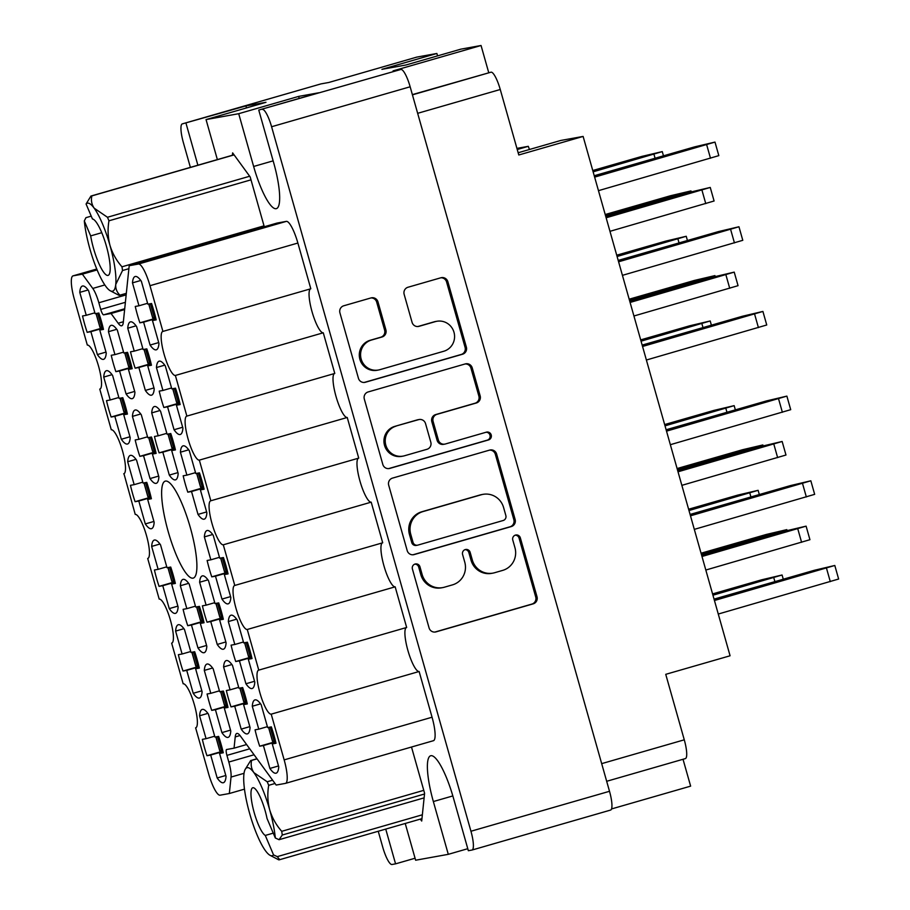 <?xml version="1.0" encoding="UTF-8"?>
<svg xmlns="http://www.w3.org/2000/svg" width="910" height="910" viewBox="0 0 910 910"><rect width="100%" height="100%" fill="white"/><g stroke="black" fill="none" stroke-linecap="round" stroke-linejoin="round"><path stroke-width="1.36" d="M259.691 746.2L263.399 745.529L269.883 768.449A38.14 8.452 -106.1 0 0 275.912 773.238A38.14 8.452 -106.1 0 0 276.094 773.193A38.14 8.452 -106.1 0 0 278.756 766.846L272.272 743.925L275.992 743.254A38.14 8.452 -106.1 0 0 271.351 726.885L267.642 727.556L261.159 704.647A38.14 8.452 -106.1 0 0 254.959 699.892A38.14 8.452 -106.1 0 0 252.286 706.251L258.77 729.16L255.062 729.831A38.14 8.452 -106.1 0 0 259.691 746.2L275.605 741.616M231.004 706.888L234.712 706.217L241.195 729.126A38.14 8.452 -106.1 0 0 247.213 733.915A38.14 8.452 -106.1 0 0 247.395 733.881A38.14 8.452 -106.1 0 0 250.068 727.522L243.584 704.613L247.292 703.942A38.14 8.452 -106.1 0 0 242.663 687.573L238.943 688.244L232.46 665.324A38.14 8.452 -106.1 0 0 226.26 660.58A38.14 8.452 -106.1 0 0 223.598 666.928L230.082 689.837L226.362 690.508A38.14 8.452 -106.1 0 0 231.004 706.888L246.906 702.292M207.036 622.201L210.745 621.541L217.228 644.451A38.14 8.452 -106.1 0 0 223.246 649.24A38.14 8.452 -106.1 0 0 223.439 649.194A38.14 8.452 -106.1 0 0 226.101 642.847L219.617 619.938L223.325 619.266A38.14 8.452 -106.1 0 0 218.696 602.898L214.987 603.558L208.504 580.648A38.14 8.452 -106.1 0 0 202.293 575.905A38.14 8.452 -106.1 0 0 199.631 582.252L206.115 605.161L202.407 605.832A38.14 8.452 -106.1 0 0 207.036 622.201L222.95 617.617M159.113 452.85L162.822 452.179L169.305 475.1A38.14 8.452 -106.1 0 0 175.334 479.888A38.14 8.452 -106.1 0 0 175.516 479.843A38.14 8.452 -106.1 0 0 178.178 473.496L171.694 450.575L175.414 449.915A38.14 8.452 -106.1 0 0 170.773 433.535L167.065 434.207L160.581 411.297A38.14 8.452 -106.1 0 0 154.37 406.542A38.14 8.452 -106.1 0 0 151.708 412.901L158.192 435.81L154.484 436.482A38.14 8.452 -106.1 0 0 159.113 452.85L175.027 448.266M135.158 368.175L138.866 367.503L145.35 390.424A38.14 8.452 -106.1 0 0 151.367 395.213A38.14 8.452 -106.1 0 0 151.549 395.167A38.14 8.452 -106.1 0 0 154.222 388.82L147.738 365.9L151.447 365.228A38.14 8.452 -106.1 0 0 146.817 348.86L143.109 349.531L136.625 326.622A38.14 8.452 -106.1 0 0 130.414 321.867A38.14 8.452 -106.1 0 0 127.753 328.226L134.236 351.135L130.517 351.806A38.14 8.452 -106.1 0 0 135.158 368.175L151.06 363.59M235.736 661.524L239.444 660.853L245.927 683.763A38.14 8.452 -106.1 0 0 251.945 688.563A38.14 8.452 -106.1 0 0 252.138 688.517A38.14 8.452 -106.1 0 0 254.8 682.17L248.316 659.249L252.024 658.578A38.14 8.452 -106.1 0 0 247.395 642.21L243.687 642.881L237.203 619.972A38.14 8.452 -106.1 0 0 230.992 615.217A38.14 8.452 -106.1 0 0 228.33 621.576L234.814 644.485L231.094 645.156A38.14 8.452 -106.1 0 0 235.736 661.524L251.638 656.94M211.768 576.849L215.488 576.178L221.96 599.087A38.14 8.452 -106.1 0 0 227.989 603.887A38.14 8.452 -106.1 0 0 228.171 603.842A38.14 8.452 -106.1 0 0 230.833 597.483L224.349 574.574L228.069 573.903A38.14 8.452 -106.1 0 0 223.428 557.534L219.719 558.205L213.236 535.296A38.14 8.452 -106.1 0 0 207.036 530.541A38.14 8.452 -106.1 0 0 204.363 536.9L210.847 559.809L207.139 560.48A38.14 8.452 -106.1 0 0 211.768 576.849L227.682 572.265M187.813 492.173L191.521 491.502L198.005 514.412A38.14 8.452 -106.1 0 0 204.022 519.212A38.14 8.452 -106.1 0 0 204.215 519.166A38.14 8.452 -106.1 0 0 206.877 512.808L200.393 489.899L204.102 489.227A38.14 8.452 -106.1 0 0 199.472 472.859L195.764 473.53L189.28 450.621A38.14 8.452 -106.1 0 0 183.069 445.866A38.14 8.452 -106.1 0 0 180.407 452.213L186.891 475.134L183.183 475.805A38.14 8.452 -106.1 0 0 187.813 492.173L203.715 487.589M163.845 407.498L167.565 406.827L174.049 429.736A38.14 8.452 -106.1 0 0 180.066 434.536A38.14 8.452 -106.1 0 0 180.248 434.491A38.14 8.452 -106.1 0 0 182.91 428.132L176.438 405.223L180.146 404.552A38.14 8.452 -106.1 0 0 175.505 388.183L171.797 388.854L165.313 365.934A38.14 8.452 -106.1 0 0 159.113 361.19A38.14 8.452 -106.1 0 0 156.44 367.538L162.924 390.458L159.216 391.129A38.14 8.452 -106.1 0 0 163.845 407.498L179.759 402.902M87.178 332.343L90.886 331.672L97.37 354.582A38.14 8.452 -106.1 0 0 103.387 359.382A38.14 8.452 -106.1 0 0 103.569 359.336A38.14 8.452 -106.1 0 0 106.243 352.978L99.759 330.068L103.467 329.397A38.14 8.452 -106.1 0 0 98.837 313.029L95.118 313.7L88.634 290.79A38.14 8.452 -106.1 0 0 82.435 286.036A38.14 8.452 -106.1 0 0 79.773 292.383L86.257 315.304L82.537 315.975A38.14 8.452 -106.1 0 0 87.178 332.343L103.08 327.759M111.134 417.019L114.842 416.348L121.326 439.257A38.14 8.452 -106.1 0 0 127.343 444.057A38.14 8.452 -106.1 0 0 127.537 444.012A38.14 8.452 -106.1 0 0 130.198 437.653L123.715 414.744L127.423 414.073A38.14 8.452 -106.1 0 0 122.793 397.704L119.085 398.375L112.601 375.466A38.14 8.452 -106.1 0 0 106.39 370.711A38.14 8.452 -106.1 0 0 103.729 377.07L110.212 399.979L106.504 400.65A38.14 8.452 -106.1 0 0 111.134 417.019L127.047 412.435M135.089 501.694L138.809 501.023L145.293 523.933A38.14 8.452 -106.1 0 0 151.31 528.733A38.14 8.452 -106.1 0 0 151.492 528.687A38.14 8.452 -106.1 0 0 154.165 522.34L147.682 499.419L151.39 498.748A38.14 8.452 -106.1 0 0 146.76 482.38L143.041 483.051L136.557 460.141A38.14 8.452 -106.1 0 0 130.357 455.387A38.14 8.452 -106.1 0 0 127.684 461.745L134.168 484.655L130.46 485.326A38.14 8.452 -106.1 0 0 135.089 501.694L151.003 497.11M159.057 586.37L162.765 585.699L169.249 608.619A38.14 8.452 -106.1 0 0 175.266 613.408A38.14 8.452 -106.1 0 0 175.459 613.363A38.14 8.452 -106.1 0 0 178.121 607.015L171.637 584.095L175.346 583.424A38.14 8.452 -106.1 0 0 170.716 567.055L167.008 567.726L160.524 544.817A38.14 8.452 -106.1 0 0 154.313 540.062A38.14 8.452 -106.1 0 0 151.651 546.421L158.135 569.33L154.427 570.001A38.14 8.452 -106.1 0 0 159.057 586.37L174.959 581.786M183.012 671.045L186.732 670.374L193.216 693.295A38.14 8.452 -106.1 0 0 199.233 698.084A38.14 8.452 -106.1 0 0 199.415 698.038A38.14 8.452 -106.1 0 0 202.088 691.691L195.605 668.77L199.313 668.099A38.14 8.452 -106.1 0 0 194.683 651.731L190.963 652.402L184.48 629.492A38.14 8.452 -106.1 0 0 178.28 624.738A38.14 8.452 -106.1 0 0 175.607 631.096L182.091 654.006L178.383 654.677A38.14 8.452 -106.1 0 0 183.012 671.045L198.926 666.461M115.866 371.655L119.574 370.996L126.058 393.905A38.14 8.452 -106.1 0 0 132.087 398.694A38.14 8.452 -106.1 0 0 132.268 398.648A38.14 8.452 -106.1 0 0 134.93 392.301L128.446 369.392L132.166 368.721A38.14 8.452 -106.1 0 0 127.525 352.352L123.817 353.012L117.333 330.102A38.14 8.452 -106.1 0 0 111.134 325.359A38.14 8.452 -106.1 0 0 108.461 331.706L114.944 354.616L111.236 355.287A38.14 8.452 -106.1 0 0 115.866 371.655L131.779 367.071M139.833 456.342L143.541 455.671L150.025 478.58A38.14 8.452 -106.1 0 0 156.042 483.369A38.14 8.452 -106.1 0 0 156.224 483.335A38.14 8.452 -106.1 0 0 158.897 476.976L152.414 454.067L156.122 453.396A38.14 8.452 -106.1 0 0 151.492 437.027L147.784 437.699L141.3 414.778A38.14 8.452 -106.1 0 0 135.089 410.035A38.14 8.452 -106.1 0 0 132.428 416.382L138.911 439.291L135.192 439.962A38.14 8.452 -106.1 0 0 139.833 456.342L155.735 451.747M139.89 322.822L143.598 322.151L150.082 345.061A38.14 8.452 -106.1 0 0 156.099 349.861A38.14 8.452 -106.1 0 0 156.292 349.815A38.14 8.452 -106.1 0 0 158.954 343.457L152.47 320.548L156.179 319.876A38.14 8.452 -106.1 0 0 151.549 303.508L147.841 304.179L141.357 281.258A38.14 8.452 -106.1 0 0 135.146 276.515A38.14 8.452 -106.1 0 0 132.485 282.862L138.968 305.783L135.26 306.454A38.14 8.452 -106.1 0 0 139.89 322.822L155.792 318.227M187.756 625.693L191.464 625.022L197.948 647.931A38.14 8.452 -106.1 0 0 203.965 652.732A38.14 8.452 -106.1 0 0 204.147 652.686A38.14 8.452 -106.1 0 0 206.82 646.327L200.337 623.418L204.045 622.747A38.14 8.452 -106.1 0 0 199.415 606.379L195.707 607.05L189.223 584.129A38.14 8.452 -106.1 0 0 183.012 579.386A38.14 8.452 -106.1 0 0 180.351 585.733L186.834 608.654L183.115 609.325A38.14 8.452 -106.1 0 0 187.756 625.693L203.658 621.098M211.712 710.369L215.42 709.698L221.904 732.607A38.14 8.452 -106.1 0 0 227.921 737.407A38.14 8.452 -106.1 0 0 228.114 737.362A38.14 8.452 -106.1 0 0 230.776 731.003L224.292 708.094L228 707.423A38.14 8.452 -106.1 0 0 223.371 691.054L219.663 691.725L213.179 668.816A38.14 8.452 -106.1 0 0 206.968 664.061A38.14 8.452 -106.1 0 0 204.306 670.408L210.79 693.329L207.082 694A38.14 8.452 -106.1 0 0 211.712 710.369L227.625 705.773M225.794 775.479L217.171 777.97A38.14 8.452 -106.1 0 0 223.189 782.759A38.14 8.452 -106.1 0 0 223.382 782.714A38.14 8.452 -106.1 0 0 226.044 776.366L219.56 753.446L223.189 752.411M443.75 351.26A15.413 15.026 79.8 0 0 453.988 332.275A15.413 15.026 79.8 0 0 435.355 321.617L419.032 326.326A5.756 5.619 79.8 0 1 412.071 322.333L404.154 294.351A5.756 5.619 79.8 0 1 407.976 287.253L440.906 277.766A5.756 5.619 79.8 0 1 447.868 281.747L466.364 347.131A5.756 5.619 79.8 0 1 462.542 354.229L365.399 382.245A5.756 5.619 79.8 0 1 358.426 378.264L339.93 312.881A5.756 5.619 79.8 0 1 343.752 305.783L371.007 297.923A5.756 5.619 79.8 0 1 377.98 301.904L385.897 329.886A5.756 5.619 79.8 0 1 382.063 336.984L371.405 340.056A15.413 15.026 79.8 0 0 360.974 358.301A15.413 15.026 79.8 0 0 379.8 369.699L443.75 351.26M491.218 434.957A4.027 3.936 79.8 0 0 486.349 432.17L445.331 444A5.756 5.619 79.8 0 1 438.37 440.008L433.114 421.455A5.756 5.619 79.8 0 1 436.936 414.357L476.339 402.993A5.756 5.619 79.8 0 0 480.161 395.896L472.245 367.913A5.756 5.619 79.8 0 0 465.283 363.92L368.14 391.948A5.756 5.619 79.8 0 0 364.307 399.035L382.814 464.43A5.756 5.619 79.8 0 0 389.776 468.411L488.545 439.928A4.027 3.936 79.8 0 0 491.218 434.957M388.593 468.616L487.26 440.156A4.027 3.936 79.8 0 0 486.054 432.25M129.197 265.709L138.445 264.036L286.343 221.38L277.106 223.052L129.197 265.709L123.305 322.322A23.478 5.198 73.9 0 1 121.701 325.78A23.478 5.198 73.9 0 1 121.587 325.803A23.478 5.198 73.9 0 1 118.163 323.243L123.362 321.742M165.529 481.072A50.471 11.182 -106.1 0 0 165.279 481.128A50.471 11.182 -106.1 0 0 168.361 532.168A50.471 11.182 -106.1 0 0 193 578.157A50.471 11.182 -106.1 0 0 193.25 578.1A50.471 11.182 -106.1 0 0 190.167 527.072A50.471 11.182 -106.1 0 0 165.529 481.072M258.758 110.064L318.693 92.786L298.639 96.403L238.704 113.693L253.64 166.473A45.773 10.135 -106.1 0 0 276.128 208.697A45.773 10.135 -106.1 0 0 276.356 208.64A45.773 10.135 -106.1 0 0 273.705 162.844L258.758 110.064L400.923 69.456A18.78 4.163 73.9 0 1 410.148 86.78L609.507 791.29A18.78 4.163 73.9 0 1 610.587 810.071A18.78 4.163 73.9 0 1 610.496 810.093M217.171 777.97L210.688 755.05L206.98 755.721L222.882 751.137M206.98 755.721A38.14 8.452 73.9 0 1 202.35 739.352L206.058 738.681L199.574 715.772A38.14 8.452 -106.1 0 1 202.236 709.413A38.14 8.452 -106.1 0 1 208.447 714.168L214.931 737.077L218.639 736.406A38.14 8.452 73.9 0 1 223.268 752.786L219.56 753.446M489.671 450.086L392.517 478.103A5.756 5.619 79.8 0 0 388.695 485.201L407.191 550.584A5.756 5.619 79.8 0 0 414.164 554.577L511.306 526.56A5.756 5.619 79.8 0 0 515.128 519.462L496.632 454.079A5.756 5.619 79.8 0 0 489.671 450.086M405.234 823.482L415.631 860.223L448.289 854.331L433.353 801.551A45.773 10.135 73.9 0 1 430.692 755.755A45.773 10.135 73.9 0 1 453.408 797.922L468.343 850.702L471.949 850.054A18.78 4.163 -106.1 0 0 472.04 850.031A18.78 4.163 -106.1 0 0 470.948 831.251L271.589 126.74A18.78 4.163 -106.1 0 0 262.364 109.416M422.115 574.449L419.965 566.828A4.027 3.936 79.8 0 0 415.472 563.95A4.027 3.936 79.8 0 0 412.412 569.012L429.065 627.889A5.756 5.619 79.8 0 0 436.026 631.87L533.18 603.853A5.756 5.619 79.8 0 0 537.002 596.755L520.349 537.878A4.027 3.936 79.8 0 0 515.856 535A4.027 3.936 79.8 0 0 512.785 540.062L514.946 547.683A18.427 17.973 79.8 0 1 502.695 570.388L494.596 572.731A18.427 17.973 79.8 0 1 472.313 559.98L470.151 552.359A4.027 3.936 79.8 0 0 465.658 549.481A4.027 3.936 79.8 0 0 462.599 554.531L464.76 562.152A18.427 17.973 79.8 0 1 452.498 584.868L444.41 587.2A18.427 17.973 79.8 0 1 422.115 574.449L420.829 574.688A18.427 17.973 79.8 0 0 441.384 587.837L442.67 587.61M238.704 113.693L206.047 119.585L265.982 102.307L245.916 105.924L182.387 123.862A18.78 4.163 -106.1 0 0 182.296 123.885A18.78 4.163 -106.1 0 0 183.388 142.665L190.383 167.372M378.241 831.262L382.746 847.176A18.78 4.163 -106.1 0 0 391.971 864.5L395.566 863.852L385.738 829.101M206.047 119.585L217.365 159.591M185.993 123.214L197.88 165.21M420.306 819.125L421.705 821.036L424.595 793.281L411.502 747.03M264.275 226.749L250.182 176.95L232.63 152.88L232.38 155.257M286.343 221.38A23.478 5.198 73.9 0 1 297.877 243.038L310.81 288.766L162.913 331.422A22.887 5.073 73.9 0 0 162.799 331.445A22.887 5.073 73.9 0 0 164.198 354.593A22.887 5.073 73.9 0 0 175.368 375.455L186.868 416.098L334.778 373.441L323.277 332.787A22.887 5.073 73.9 0 1 312.175 312.187A22.887 5.073 73.9 0 1 310.594 288.823M347.233 417.474L199.335 460.13L210.836 500.773L358.733 458.117L347.233 417.474A22.887 5.073 73.9 0 1 336.131 396.862A22.887 5.073 73.9 0 1 334.561 373.498M358.517 458.174A22.887 5.073 -106.1 0 0 360.098 481.538A22.887 5.073 -106.1 0 0 371.2 502.149L382.7 542.792L234.791 585.448A22.887 5.073 -106.1 0 0 234.689 585.471A22.887 5.073 -106.1 0 0 236.077 608.619A22.887 5.073 -106.1 0 0 247.258 629.481L258.758 670.124A22.887 5.073 -106.1 0 0 258.645 670.147A22.887 5.073 -106.1 0 0 260.044 693.295A22.887 5.073 -106.1 0 0 271.214 714.157L284.159 759.884L432.057 717.228A23.478 5.198 73.9 0 1 433.422 740.706A23.478 5.198 73.9 0 1 433.308 740.729M382.473 542.849A22.887 5.073 -106.1 0 0 384.054 566.213A22.887 5.073 -106.1 0 0 395.156 586.825L406.656 627.468L258.758 670.124M406.44 627.536A22.887 5.073 -106.1 0 0 408.021 650.889A22.887 5.073 -106.1 0 0 419.123 671.5L432.057 717.228M611.531 808.944L690.633 786.138L683.023 759.281M467.774 848.7L448.289 854.331M415.062 858.232L395.566 863.852M320.764 83.959A18.78 4.163 73.9 0 1 320.855 83.925A18.78 4.163 73.9 0 1 320.946 83.902L328.794 82.48L416.757 57.114L436.88 53.474L381.904 69.331L405.94 64.997L460.926 49.14L481.049 45.5L393.075 70.878L400.923 69.456M601.681 763.638L684.274 739.819L665.745 674.333L730.082 655.78L583.117 136.432L560.788 140.458L518.154 152.755M684.274 739.819A18.78 4.163 73.9 0 1 685.366 758.599A18.78 4.163 73.9 0 1 685.276 758.621M529.461 149.502A77.748 17.222 -106.1 0 1 528.3 146.328L516.925 148.387M528.3 146.328L517.244 149.524M583.117 136.432L518.791 154.984L500.261 89.499L417.656 113.318M412.366 94.617L491.036 72.174A18.78 4.163 73.9 0 1 500.261 89.499M488.715 72.595L481.049 45.5M437.562 55.874L436.88 53.474M123.953 473.723L135.237 514.423A22.887 5.073 73.9 0 1 146.408 535.285A22.887 5.073 73.9 0 1 147.807 558.433A22.887 5.073 73.9 0 1 147.693 558.456L159.193 599.098A22.887 5.073 73.9 0 1 170.363 619.96A22.887 5.073 73.9 0 1 171.762 643.108A22.887 5.073 73.9 0 1 171.649 643.131L183.16 683.785A22.887 5.073 73.9 0 1 194.331 704.636A22.887 5.073 73.9 0 1 195.73 727.784A22.887 5.073 73.9 0 1 195.616 727.807L208.549 773.534A23.478 5.198 -106.1 0 0 220.083 795.192L229.331 793.52L231.038 777.06A17.608 3.902 -106.1 0 0 228.819 762.045L226.931 755.38A5.869 1.297 73.9 0 1 226.59 749.51A5.869 1.297 73.9 0 1 226.624 749.51L234.052 748.168L235.224 736.918A23.478 5.198 73.9 0 1 236.816 733.449A23.478 5.198 73.9 0 1 240.365 735.985L276.162 785.057L285.399 783.385A23.478 5.198 -106.1 0 0 285.512 783.362A23.478 5.198 -106.1 0 0 284.159 759.884M244.471 789.152L229.331 793.52M246.61 744.539L234.052 748.168M419.123 671.5L271.214 714.157M395.156 586.825L247.258 629.481M371.2 502.149L223.291 544.806L234.791 585.448M210.836 500.773A22.887 5.073 -106.1 0 0 210.722 500.796A22.887 5.073 -106.1 0 0 212.121 523.944A22.887 5.073 -106.1 0 0 223.291 544.806M199.335 460.13A22.887 5.073 73.9 0 1 188.165 439.268A22.887 5.073 73.9 0 1 186.766 416.12A22.887 5.073 73.9 0 1 186.868 416.098M323.277 332.787L175.368 375.455M297.877 243.038L149.979 285.695L162.913 331.422M124.636 309.571L111.054 313.495L118.163 323.243M124.715 308.752L103.615 314.837L111.054 313.495M126.16 294.874L98.849 302.757L100.737 309.423L125.387 302.313M97.12 269.917L82.366 274.172L92.775 288.436L104.821 284.955M73.13 275.844A23.478 5.198 -106.1 0 0 73.005 275.866L96.756 269.019L73.13 275.844L82.366 274.172M73.005 275.866A23.478 5.198 -106.1 0 0 74.37 299.345L87.314 345.072A22.887 5.073 -106.1 0 1 98.485 365.934A22.887 5.073 -106.1 0 1 99.884 389.082A22.887 5.073 -106.1 0 1 99.77 389.105L111.27 429.748A22.887 5.073 -106.1 0 1 122.441 450.609A22.887 5.073 -106.1 0 1 123.84 473.757A22.887 5.073 -106.1 0 1 123.726 473.78M98.849 302.757A17.608 3.902 -106.1 0 0 92.775 288.436M149.979 285.695A23.478 5.198 -106.1 0 0 138.445 264.036M103.615 314.837A5.869 1.297 73.9 0 1 100.737 309.423M245.916 105.924L246.485 107.926M298.639 96.403L299.208 98.405M492.856 573.129L491.571 573.368A18.427 17.973 79.8 0 1 471.027 560.207L468.866 552.586A4.027 3.936 79.8 0 0 465.021 549.651M434.843 632.075L531.895 604.081A5.756 5.619 79.8 0 0 535.717 596.983L519.064 538.117A4.027 3.936 79.8 0 0 515.219 535.171M420.829 574.688L418.68 567.066A4.027 3.936 79.8 0 0 414.835 564.12M412.969 554.782L510.021 526.788A5.756 5.619 79.8 0 0 513.843 519.69L495.347 454.306A5.756 5.619 79.8 0 0 489.569 450.12M413.026 542.314A4.027 3.936 79.8 0 0 417.895 545.101L503.173 520.509A4.027 3.936 79.8 0 0 505.846 515.538L503.583 507.507A18.427 17.973 79.8 0 0 481.288 494.756L423.002 511.568A18.427 17.973 79.8 0 0 410.751 534.284L413.026 542.314L411.741 542.542A4.027 3.936 79.8 0 0 416.234 545.42L417.519 545.192M483.028 494.346L481.743 494.585A18.427 17.973 79.8 0 0 480.002 494.983L481.288 494.756M411.741 542.542L409.466 534.511A18.427 17.973 79.8 0 1 421.717 511.795L480.002 494.983M444.785 444.125L443.5 444.353A5.756 5.619 79.8 0 1 437.073 440.247L431.829 421.683A5.756 5.619 79.8 0 1 435.651 414.585L475.054 403.221A5.756 5.619 79.8 0 0 478.876 396.123L470.959 368.14A5.756 5.619 79.8 0 0 465.192 363.954M396.055 426.142A15.413 15.026 79.8 0 0 385.624 444.387A15.413 15.026 79.8 0 0 404.45 455.785L426.983 449.29A5.756 5.619 79.8 0 0 430.805 442.192L425.55 423.628A5.756 5.619 79.8 0 0 418.589 419.647L394.769 426.38A15.413 15.026 79.8 0 0 384.338 444.615A15.413 15.026 79.8 0 0 401.708 456.365L402.993 456.126M419.135 419.521L417.849 419.749A5.756 5.619 79.8 0 0 417.303 419.874L418.589 419.647M394.769 426.38L417.303 419.874M378.344 370.04L377.058 370.279A15.413 15.026 79.8 0 1 359.689 358.529A15.413 15.026 79.8 0 1 370.12 340.295L380.778 337.212A5.756 5.619 79.8 0 0 384.611 330.114L376.695 302.131A5.756 5.619 79.8 0 0 370.916 297.945M436.811 321.275L435.526 321.503A15.413 15.026 79.8 0 0 434.07 321.844L435.355 321.617M417.849 326.531L434.07 321.844M364.205 382.45L461.256 354.456A5.756 5.619 79.8 0 0 465.078 347.358L446.582 281.975A5.756 5.619 79.8 0 0 440.804 277.789M207.878 713.372L199.574 715.772M206.058 738.681L214.68 736.201M210.688 755.05L222.973 751.512M212.61 668.02L204.306 670.408M210.79 693.329L219.412 690.838M215.42 709.698L227.705 706.149M230.526 730.127L221.904 732.607M224.292 708.094L227.921 707.047M188.654 583.344L180.351 585.733M186.834 608.654L195.457 606.162M191.464 625.022L203.749 621.473M206.57 645.452L197.948 647.931M200.337 623.418L203.954 622.372M140.788 280.473L132.485 282.862M138.968 305.783L147.591 303.292M143.598 322.151L155.883 318.602M158.704 342.57L150.082 345.061M152.47 320.548L156.099 319.501M140.731 413.993L132.428 416.382M138.911 439.291L147.534 436.811M143.541 455.671L155.826 452.122M158.647 476.089L150.025 478.58M152.414 454.067L156.031 453.021M116.764 329.306L108.461 331.706M114.944 354.616L123.567 352.136M119.574 370.996L131.87 367.447M134.68 391.414L126.058 393.905M128.446 369.392L132.075 368.345M183.911 628.696L175.607 631.096M182.091 654.006L190.713 651.526M186.732 670.374L199.017 666.837M201.838 690.804L193.216 693.295M195.605 668.77L199.222 667.735M159.955 544.021L151.651 546.421M158.135 569.33L166.757 566.839M162.765 585.699L175.05 582.161M177.871 606.128L169.249 608.619M171.637 584.095L175.266 583.048M135.999 459.345L127.684 461.745M134.168 484.655L142.79 482.163M138.809 501.023L151.094 497.486M153.915 521.453L145.293 523.933M147.682 499.419L151.299 498.373M112.032 374.67L103.729 377.07M110.212 399.979L118.835 397.488M114.842 416.348L127.127 412.81M129.948 436.777L121.326 439.257M123.715 414.744L127.343 413.697M88.077 289.994L79.773 292.383M86.257 315.304L94.868 312.812M90.886 331.672L103.171 328.123M105.992 352.102L97.37 354.582M99.759 330.068L103.376 329.022M164.744 365.149L156.44 367.538M162.924 390.458L171.546 387.967M167.565 406.827L179.85 403.278M182.671 427.256L174.049 429.736M176.438 405.223L180.055 404.176M188.711 449.824L180.407 452.213M186.891 475.134L195.513 472.643M191.521 491.502L203.806 487.953M206.627 511.932L198.005 514.412M200.393 489.899L204.022 488.852M212.667 534.5L204.363 536.9M210.847 559.809L219.469 557.318M215.488 576.178L227.773 572.64M230.583 596.607L221.96 599.087M224.349 574.574L227.978 573.527M236.634 619.175L228.33 621.576M234.814 644.485L243.436 641.994M239.444 660.853L251.729 657.316M254.55 681.283L245.927 683.763M248.316 659.249L251.945 658.203M136.056 325.825L127.753 328.226M134.236 351.135L142.859 348.644M138.866 367.503L151.151 363.966M153.972 387.933L145.35 390.424M147.738 365.9L151.356 364.853M160.012 410.501L151.708 412.901M158.192 435.81L166.814 433.331M162.822 452.179L175.118 448.641M177.928 472.608L169.305 475.1M171.694 450.575L175.323 449.54M207.935 579.852L199.631 582.252M206.115 605.161L214.737 602.682M210.745 621.541L223.03 617.992M225.851 641.959L217.228 644.451M219.617 619.938L223.246 618.891M231.902 664.539L223.598 666.928M230.082 689.837L238.693 687.357M234.712 706.217L246.997 702.668M249.818 726.635L241.195 729.126M243.584 704.613L247.201 703.566M260.59 703.851L252.286 706.251M258.77 729.16L267.392 726.669M263.399 745.529L275.696 741.991M278.505 765.958L269.883 768.449M272.272 743.925L275.901 742.879M594.628 177.12L714.987 142.085L694.58 146.885L594.241 175.732M151.617 303.69L148.819 304.281L150.832 303.633M675.857 152.561L594.81 176.233L682.807 151.31L694.58 147.625L675.857 152.561L676.062 153.255M155.553 317.215L152.652 317.829L148.819 304.281M598.462 190.668L718.82 155.633L714.987 142.085M150.446 304.008L154.279 317.556M712.939 595.208L782.077 574.995L761.67 579.795L712.576 593.911M218.696 736.599L215.909 737.191L217.922 736.543M712.848 594.901L761.67 580.523L712.655 594.207M222.643 750.113L219.742 750.739L215.909 737.191M217.536 736.907L221.369 750.454M701.428 554.543L786.809 529.631L766.402 534.432L701.053 553.223M223.439 691.236L220.652 691.827L222.654 691.179M701.337 554.224L766.402 535.171L701.144 553.53M227.375 704.761L224.486 705.386L220.652 691.827M222.267 691.554L226.101 705.102M677.472 469.867L762.853 444.956L742.435 449.756L677.097 468.548M199.472 606.56L196.685 607.152L198.698 606.504M677.381 469.549L742.446 450.495L677.188 468.855M203.408 620.085L200.518 620.7L196.685 607.152M198.3 606.879L202.134 620.427M629.549 300.516L714.93 275.605L694.512 280.405L629.174 299.197M151.549 437.209L148.762 437.801L150.776 437.153M629.458 300.198L694.523 281.144L629.265 299.504M155.485 450.734L152.596 451.349L148.762 437.801M150.377 437.517L154.211 451.064M605.582 215.841L690.974 190.929L670.556 195.73L605.218 214.521M127.593 352.534L124.806 353.125L126.808 352.477M605.491 215.522L670.556 196.469L605.298 214.828M131.529 366.048L128.64 366.673L124.806 353.125M126.422 352.841L130.255 366.389M688.972 510.533L758.121 490.319L737.703 495.12L688.608 509.236M194.74 651.924L191.953 652.515L193.966 651.867M688.893 510.226L737.703 495.848L688.688 509.532M198.676 665.438L195.786 666.063L191.953 652.515M193.568 652.231L197.402 665.779M665.017 425.846L734.154 405.644L713.747 410.444L664.653 424.56M170.784 567.237L167.986 567.84L169.999 567.192M664.926 425.55L713.747 411.172L664.732 424.856M174.72 580.762L171.831 581.388L167.986 567.84M169.613 567.556L173.446 581.103M641.049 341.17L710.198 320.968L689.78 325.769L640.685 339.885M146.817 482.562L144.03 483.164L146.044 482.505M640.97 340.863L689.78 326.497L640.777 340.181M150.753 496.087L147.864 496.712L144.03 483.164M145.645 482.88L149.479 496.428M617.094 256.495L686.231 236.281L665.824 241.093L616.73 255.198M122.861 397.886L120.075 398.489L122.076 397.829M617.003 256.188L665.824 241.821L616.809 255.505M126.797 411.411L123.908 412.037L120.075 398.489M121.69 398.205L125.523 411.752M593.127 171.819L662.275 151.606L641.857 156.406L592.763 170.523M98.894 313.211L96.107 313.813L98.121 313.154M593.047 171.512L641.857 157.146L592.854 170.818M102.83 326.736L99.941 327.361L96.107 313.813M97.723 313.529L101.556 327.077M618.595 261.796L738.954 226.761L718.536 231.561L618.197 260.419M175.573 388.365L172.786 388.957L174.788 388.308M699.824 237.237L618.766 260.908L706.763 235.986L718.536 232.3L699.824 237.237L700.017 237.931M179.509 401.89L176.62 402.516L172.786 388.957M622.429 275.343L742.788 240.308L738.954 226.761M174.401 388.684L178.235 402.231M642.551 346.471L762.91 311.436L742.492 316.236L642.164 345.095M199.529 473.041L196.742 473.644L198.755 472.984M723.78 321.912L642.733 345.584L730.73 320.661L742.503 316.976L723.78 321.912L723.973 322.606M203.476 486.566L200.575 487.191L196.742 473.644M646.384 360.019L766.743 324.984L762.91 311.436M198.369 473.359L202.202 486.907M666.518 431.147L786.877 396.112L766.459 400.923L666.12 429.77M223.496 557.716L220.709 558.319L222.711 557.659M747.747 406.588L666.689 430.259L754.686 405.337L766.459 401.651L747.747 406.588L747.94 407.282M227.432 571.241L224.542 571.867L220.709 558.319M670.351 444.694L790.71 409.671L786.877 396.112M222.324 558.035L226.158 571.582M690.474 515.822L810.833 480.798L790.415 485.599L690.087 514.446M247.452 642.392L244.665 642.995L246.678 642.346M771.703 491.263L690.656 514.935L778.653 490.012L790.426 486.327L771.703 491.263L771.896 491.957M251.387 655.917L248.498 656.542L244.665 642.995M694.307 529.37L814.666 494.346L810.833 480.798M246.28 642.71L250.125 656.258M606.14 217.774L710.255 187.449L689.837 192.249L605.753 216.421M146.874 349.053L144.087 349.645L146.1 348.996M606.037 217.433L689.848 192.977L605.844 216.751M150.81 362.567L147.92 363.192L144.087 349.645M609.973 231.322L714.088 200.996L710.255 187.449M145.702 349.36L149.536 362.908M630.095 302.45L734.222 272.124L713.804 276.924L629.709 301.096M170.841 433.729L168.054 434.32L170.056 433.672M630.004 302.109L713.804 277.652L629.811 301.426M174.777 447.242L171.888 447.868L168.054 434.32M633.929 315.998L738.056 285.672L734.222 272.124M169.669 434.036L173.503 447.584M678.018 471.801L782.145 441.475L761.727 446.275L677.631 470.459M218.764 603.08L215.977 603.671L217.979 603.023M677.927 471.46L761.727 447.003L677.722 470.777M222.7 616.593L219.81 617.219L215.977 603.671M681.852 485.349L785.978 455.023L782.145 441.475M217.592 603.387L221.426 616.934M701.985 556.488L806.101 526.151L785.683 530.951L701.599 555.134M242.72 687.755L239.933 688.347L241.946 687.698M701.883 556.135L785.683 531.69L701.69 555.453M246.655 701.269L243.766 701.894L239.933 688.347M705.819 570.035L809.934 539.698L806.101 526.151M241.548 688.062L245.381 701.61M714.441 600.498L834.8 565.474L814.382 570.274L714.043 599.121M271.419 727.067L268.632 727.67L270.634 727.022M795.67 575.95L714.612 599.61L802.609 574.688L814.382 571.002L795.67 575.95L795.863 576.633M275.355 740.592L272.465 741.218L268.632 727.67M718.274 614.045L838.633 579.022L834.8 565.474M270.247 727.386L274.081 740.933M257.041 758.838L251.615 760.407C250.603 764.775 251.365 768.859 253.913 772.67A45.773 10.135 -106.1 0 0 247.224 767.676A45.773 10.135 -106.1 0 0 245.12 769.519A45.773 10.135 -106.1 0 0 243.88 774.49A45.773 10.135 -106.1 0 0 249.658 813.517A45.773 10.135 -106.1 0 0 265.458 850.748A45.773 10.135 -106.1 0 0 269.826 855.184L278.744 859.848A51.642 11.443 -106.1 0 0 279.233 859.802A51.642 11.443 -106.1 0 0 279.495 859.745A51.642 11.443 -106.1 0 0 279.7 859.677L421.944 818.647L279.495 859.745M251.615 760.407A51.642 11.443 -106.1 0 0 251.126 760.453A51.642 11.443 -106.1 0 0 250.876 760.51A51.642 11.443 -106.1 0 0 250.66 760.578L245.12 769.519M279.7 859.677L277.288 856.629L422.354 814.791M424.515 794.009L282.271 835.027L279.051 839.702L275.32 837.985A45.773 10.135 -106.1 0 0 269.713 809.9C272.181 817.908 276.185 825.04 281.725 831.319L423.764 790.346M282.271 835.027A51.642 11.443 -106.1 0 0 281.725 831.319M277.288 856.629L273.557 854.922A45.773 10.135 -106.1 0 1 269.826 855.184M275.013 783.487L268.7 785.319C267.278 793.6 267.62 801.79 269.713 809.9A45.773 10.135 -106.1 0 0 253.913 772.67L267.199 781.77L272.625 780.2M268.7 785.319A51.642 11.443 -106.1 0 0 267.199 781.77M273.25 833.139L265.276 835.437L273.557 854.922M275.32 837.985L267.039 818.499A24.945 5.528 -106.1 0 0 252.775 787.753A24.945 5.528 -106.1 0 0 253.651 810.628A24.945 5.528 -106.1 0 0 265.276 835.437M424.117 797.865L279.051 839.702M234.086 154.882L91.876 195.9A51.642 11.443 -106.1 0 0 91.387 195.934A51.642 11.443 -106.1 0 0 91.136 196.003A51.642 11.443 -106.1 0 0 90.92 196.071L86.075 203.988A45.773 10.135 -106.1 0 1 94.162 208.162L107.46 217.262L249.67 176.244M91.228 216.136L85.938 217.672L84.311 220.925A45.773 10.135 -106.1 0 0 89.919 249.01A45.773 10.135 -106.1 0 0 105.719 286.24A45.773 10.135 -106.1 0 0 110.087 290.665A45.773 10.135 -106.1 0 0 112.408 291.234A45.773 10.135 -106.1 0 0 115.752 284.432C115.468 288.663 116.878 292.235 119.961 295.159L126.331 293.327M110.087 290.665L119.005 295.329A51.642 11.443 -106.1 0 0 119.494 295.295A51.642 11.443 -106.1 0 0 119.756 295.238A51.642 11.443 -106.1 0 0 119.961 295.159M91.876 195.9C90.852 200.257 91.626 204.352 94.162 208.162A45.773 10.135 -106.1 0 1 109.974 245.393C112.43 253.389 116.434 260.522 121.974 266.801L264.025 225.839M251.001 179.839L108.961 220.8C107.539 229.081 107.88 237.271 109.974 245.393A45.773 10.135 -106.1 0 1 115.752 284.432L122.531 270.52A51.642 11.443 -106.1 0 0 121.974 266.801M108.961 220.8A51.642 11.443 -106.1 0 0 107.46 217.262M128.89 268.689L122.531 270.52M101.772 232.698L90.67 235.895A29.336 6.495 -106.1 0 0 108.074 275.389A29.336 6.495 -106.1 0 0 106.561 246.724A29.336 6.495 -106.1 0 0 92.433 218.969L86.075 203.988M84.311 220.925L90.67 235.895M470.948 831.251L609.507 791.29M410.148 86.78L271.589 126.74M320.946 83.902L182.387 123.862M412.435 94.845L491.036 72.174M244.028 773.318L231.038 777.06M228.819 762.045L254.061 754.765M249.715 748.816L226.931 755.38M240.024 735.53L235.224 736.918M452.827 795.932L433.353 801.551M273.137 160.854L253.64 166.473M468.866 552.586L470.151 552.359M471.027 560.207L472.313 559.98M519.064 538.117L520.349 537.878M535.717 596.983L537.002 596.755M531.895 604.081L533.18 603.853M434.935 632.063L436.026 631.87M418.68 567.066L419.965 566.828M495.347 454.306L496.632 454.079M513.843 519.69L515.128 519.462M510.021 526.788L511.306 526.56M413.06 554.77L414.164 554.577M421.717 511.795L423.002 511.568M409.466 534.511L410.751 534.284M470.959 368.14L472.245 367.913M478.876 396.123L480.161 395.896M475.054 403.221L476.339 402.993M435.651 414.585L436.936 414.357M431.829 421.683L433.114 421.455M437.073 440.247L438.37 440.008M487.26 440.156L488.545 439.928M388.684 468.604L389.776 468.411M376.695 302.131L377.98 301.904M384.611 330.114L385.897 329.886M380.778 337.212L382.063 336.984M370.12 340.295L371.405 340.056M417.94 326.519L419.032 326.326M446.582 281.975L447.868 281.747M465.078 347.358L466.364 347.131M461.256 354.456L462.542 354.229M364.296 382.439L365.399 382.245M706.66 144.701L710.494 158.249M606.583 172.547L606.765 173.196M148.933 304.281L152.766 317.829M773.75 577.611L774.888 581.626M742.947 585.471L743.152 586.165M216.023 737.18L219.856 750.727M778.482 532.259L778.687 532.964M747.69 540.108L747.884 540.802M220.755 691.827L224.588 705.375M754.515 447.572L754.72 448.289M723.723 455.432L723.916 456.126M196.787 607.152L200.621 620.7M706.604 278.221L706.797 278.938M675.8 286.081L675.993 286.775M148.865 437.79L152.698 451.349M682.636 193.546L682.841 194.262M651.844 201.406L652.038 202.1M124.909 353.114L128.742 366.662M749.783 492.936L750.921 496.951M718.991 500.796L719.184 501.478M192.055 652.504L195.889 666.052M725.827 408.26L726.965 412.275M695.024 416.12L695.229 416.803M168.1 567.829L171.933 581.376M701.86 323.585L702.998 327.6M671.068 331.433L671.261 332.127M144.133 483.153L147.966 496.701M677.904 238.909L679.042 242.924M647.101 246.758L647.306 247.452M120.177 398.478L124.01 412.025M653.937 154.234L655.075 158.249M623.145 162.082L623.339 162.776M96.21 313.802L100.043 327.35M730.616 229.388L734.45 242.936M630.539 257.223L630.732 257.883M172.889 388.957L176.722 402.504M754.583 314.064L758.417 327.611M654.506 341.898L654.688 342.558M196.844 473.632L200.689 487.18M778.539 398.739L782.372 412.287M678.462 426.574L678.655 427.234M220.811 558.308L224.645 571.855M802.506 483.415L806.34 496.962M702.429 511.249L702.611 511.909M244.767 642.983L248.601 656.531M701.928 190.065L705.762 203.612M671.125 197.925L671.318 198.607M144.19 349.633L148.023 363.181M725.884 274.74L729.718 288.288M695.092 282.601L695.285 283.294M168.157 434.309L171.99 447.857M773.807 444.091L777.64 457.639M743.015 451.951L743.208 452.645M216.079 603.66L219.913 617.207M797.763 528.767L801.596 542.314M766.971 536.627L767.164 537.321M240.035 688.335L243.869 701.894M826.462 568.09L830.295 581.638M726.385 595.925L726.578 596.585M268.734 727.659L272.568 741.206M285.512 783.362L433.422 740.706M606.674 781.292L685.366 758.599M472.04 850.031L610.587 810.071M182.296 123.885L320.855 83.925M782.077 574.995L783.271 579.215M786.809 529.631L787.07 530.553M762.853 444.956L763.115 445.877M714.93 275.605L715.192 276.526M690.974 190.929L691.236 191.851M758.121 490.319L759.315 494.539M734.154 405.644L735.348 409.864M710.198 320.968L711.392 325.188M686.231 236.281L687.425 240.513M662.275 151.606L663.47 155.838M256.973 758.747L250.876 760.51M234.018 154.791L91.136 196.003M126.319 293.339L119.756 295.238"/></g></svg>
